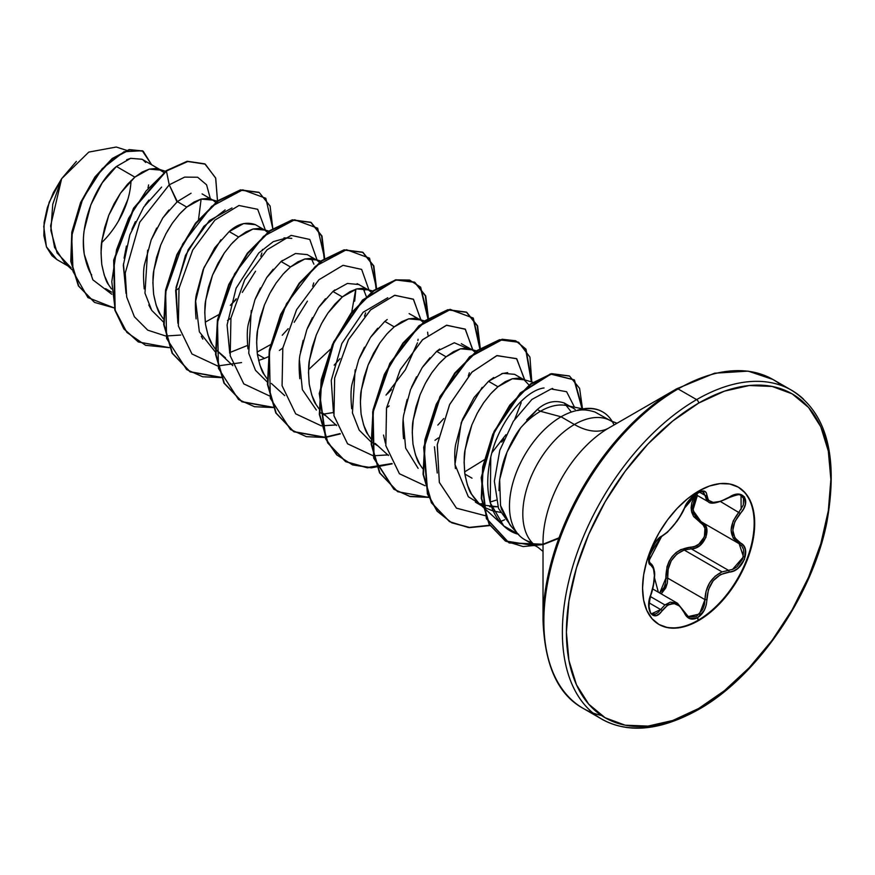 <?xml version="1.0" encoding="UTF-8"?>
<svg xmlns="http://www.w3.org/2000/svg" width="875" height="875" viewBox="0 0 875 875"><rect width="100%" height="100%" fill="white"/><g stroke="black" fill="none" stroke-linecap="round" stroke-linejoin="round"><path stroke-width="1.31" d="M738.008 486.992A79.286 45.773 -60 0 1 749.82 550.616A79.286 45.773 -60 0 1 698.097 620.244L698.633 620.55A79.286 45.773 -60 0 1 654.019 620.78A79.286 45.773 -60 0 1 648.397 556.062A79.286 45.773 -60 0 1 698.633 491.072L687.695 498.63L677.173 508.386L667.483 519.969L658.984 532.919L652.017 546.755L646.833 560.941L643.639 574.93L642.567 588.175L643.639 600.184L646.833 610.487L652.017 618.691L658.984 624.477L667.483 627.616L677.173 628.009L687.695 625.614L698.633 620.55L709.57 612.992L720.081 603.236L729.783 591.653L738.27 578.703L745.248 564.867L750.433 550.681L753.616 536.692L754.698 523.436L753.616 511.438L750.433 501.134L745.248 492.931L738.27 487.145L729.783 483.995L720.081 483.613L709.57 485.997L698.633 491.072A79.286 45.773 -60 0 1 743.247 490.842A79.286 45.773 -60 0 1 748.869 555.548A79.286 45.773 -60 0 1 698.633 620.55L697.583 617.717L704.287 610.247L706.212 605.062L708.389 589.706L713.169 580.77L720.541 574.58L733.633 570.938L738.062 568.236L744.472 559.398L745.347 549.511L743.487 545.606L734.836 537.819L732.812 530.261L734.836 521.631L743.487 509.053L745.347 504.492L744.472 496.88L738.073 494.156L733.644 495.064L720.552 501.353L713.18 502.392L708.389 500.259L706.212 492.614L704.287 491.138L697.583 492.691L689.762 499.516L686.547 503.956L679.864 516.709L673.98 524.989L667.723 531.814L659.137 538.059L655.998 541.527L650.705 550.998L648.736 560.241L649.305 563.402L650.792 565.097A1.422 1.323 -64.4 0 0 650.267 563.347L650.092 563.259M696.97 494.966L697.583 492.691C691.633 496.541 687.181 501.78 684.239 508.408A1.422 0.787 22.7 0 0 684.513 508.134A1.422 0.787 -157.3 0 1 684.239 508.408C677.961 521.314 670.578 530.491 662.091 535.948A1.422 1.181 63.4 0 1 661.566 536.561A1.422 1.181 -116.6 0 0 662.091 535.948C653.723 539.022 644.306 563.292 650.792 565.097L653.461 568.586L654.391 575.509L653.472 584.795L649.305 599.977L648.736 605.281L650.694 613.528L655.987 615.639L659.127 613.977L667.723 605.117L673.969 603.444L679.864 606.2L684.239 612.719A1.422 0.777 -22.6 0 0 684.513 611.942A1.422 0.777 -22.6 0 0 684.173 611.647L677.48 603.247L664.912 604.931L650.333 596.52L664.912 604.931L670.283 602.153L676.944 602.962M740.939 495.425L743.52 498.367L743.345 504.984L738.916 512.192C728.634 525.634 728.634 536.091 738.916 543.561L741.869 546.044L743.619 549.664L742.853 558.775L736.936 566.869L732.812 569.33L728.503 570.336L691.25 548.833L684.195 550.036L722.05 571.9L684.195 550.036L676.856 554.083L671.245 560.777L668.183 569.209L667.702 578.123L704.955 599.638L706.125 591.008L709.603 582.848L715.148 576.209L722.05 571.9C711.211 577.292 705.512 586.534 704.955 599.638L704.441 604.636L702.723 609.427L696.598 616.306L689.38 617.138L688.023 616.459M664.912 604.931L660.647 609.547A1.422 0.733 35.2 0 1 662.091 610.739A1.422 0.733 -144.8 0 0 660.647 609.547L649.064 602.853L660.647 609.547L658.011 612.544L655.178 614.086L651.984 613.703C648.55 612.588 648.189 606.288 650.913 594.792L650.913 594.792C653.078 589.947 655.659 574.798 654.303 570.839C653.603 566.923 652.345 564.473 650.541 563.489L650.267 563.347A1.422 1.323 115.6 0 1 650.792 565.097C655.561 569.22 655.561 579.064 650.792 594.639C644.306 610.072 653.702 623.503 662.091 610.739C670.567 600.491 677.95 601.147 684.239 612.719L686.547 616.427L689.762 618.658L697.583 617.717C703.413 613.791 706.508 607.764 706.847 599.648C707.995 583.767 715.378 574.58 729.006 572.075A1.422 0.809 -94 0 0 728.503 570.336L691.25 548.833L695.669 547.892L699.891 545.497L705.917 537.425L706.584 528.259L704.725 524.595L701.652 522.047A1.422 0.842 -61.9 0 0 700.339 522.681L691.359 510.661L695.833 494.594L693.634 498.181L691.764 502.95L691.108 507.784L691.753 512.389L693.623 516.534L703.205 525.044L704.955 528.423L704.397 536.834L698.841 544.163L694.947 546.317L680.783 549.609L676.178 552.508L672.186 556.489L669.091 561.323L667.002 566.737L665.569 582.848L664.18 587.289L659.728 592.998L665.842 578.222L667.702 578.123L704.955 599.638L699.464 614.053L688.209 616.569M658.339 592.2L654.489 577.784L658.339 592.2M684.173 611.647A1.422 0.777 157.4 0 1 684.513 611.942A1.422 0.777 157.4 0 1 684.239 612.719C687.181 618.942 691.633 620.616 697.583 617.717L698.097 620.244A79.286 45.773 120 0 0 748.333 555.242A79.286 45.773 120 0 0 742.711 490.536M781.834 385.667A189.853 109.616 120 0 0 678.103 388.938L696.62 399.623A2.844 1.641 60 0 1 698.633 403.113A187.009 107.975 -60 0 1 830.867 479.467A187.009 107.975 -60 0 1 698.633 708.498A2.844 1.641 60 0 1 698.042 709.811A2.844 1.641 -120 0 0 698.633 708.498A187.009 107.975 -60 0 1 566.398 632.155A187.009 107.975 -60 0 1 698.633 403.113A2.844 1.641 -120 0 0 696.62 399.623A189.853 109.616 120 0 0 576.33 555.264A189.853 109.616 120 0 0 589.794 710.216A189.853 109.616 -60 0 1 576.33 555.264A189.853 109.616 -60 0 1 696.62 399.623L678.103 388.938A189.853 109.616 120 0 0 557.812 544.578A189.853 109.616 120 0 0 571.288 699.53A189.853 109.616 120 0 0 601.475 715.487A189.853 109.616 -60 0 1 571.288 699.53A189.853 109.616 -60 0 1 557.812 544.578A189.853 109.616 -60 0 1 678.103 388.938A2.844 1.641 -120 0 0 676.681 388.795A189.022 109.134 120 0 0 543.025 620.309A189.022 109.134 -60 0 1 676.681 388.795A2.844 1.641 60 0 1 678.103 388.938A189.853 109.616 -60 0 1 769.191 377.486M543.025 542.062A93.198 53.802 120 0 1 608.923 427.919A69.037 39.856 60 0 1 574.405 424.506A69.037 39.856 -120 0 0 608.923 427.919L676.681 388.806L608.923 427.919A93.198 53.802 120 0 0 543.025 542.062L543.025 620.309C544.677 665.317 558.053 694.684 583.177 708.378L601.694 719.064C628.075 733.786 660.198 730.702 698.042 709.811A2.844 1.641 60 0 1 696.62 709.669A189.853 109.616 -60 0 1 589.794 710.216M531.858 542.369A72.975 42.131 -60 0 1 515.331 530.381A72.975 42.131 -60 0 1 561.061 416.795L574.405 424.506A72.975 42.131 -60 0 0 528.172 484.323A72.975 42.131 -60 0 0 533.345 543.878A72.975 42.131 -60 0 1 528.172 484.323A72.975 42.131 -60 0 1 574.405 424.506A72.975 42.131 -60 0 1 613.462 422.603A72.975 42.131 -60 0 0 574.405 424.506L561.061 416.795L540.433 411.272A65.155 37.614 120 0 0 520.658 427.831C515.561 434.383 510.77 443.078 506.297 453.906C502.983 461.759 500.653 471.406 499.308 482.847L498.958 490.613M500.391 504.842L501.495 509.152L510.037 525.087L518.328 534.45M568.028 405.934A65.155 37.614 120 0 0 540.433 411.272L561.061 416.795A72.975 42.131 -60 0 1 577.642 410.386L576.877 410.441L577.642 410.386A72.975 42.131 120 0 0 561.061 416.795A72.975 42.131 120 0 0 514.828 476.623A72.975 42.131 120 0 0 520.002 536.178M142.177 159.305L130.67 158.32L116.441 166.48L134.87 177.122L127.498 184.275L120.477 193.222L114.133 203.678L108.773 215.261L104.672 227.566L102.036 240.155L101.03 252.591L101.763 264.414L104.267 275.209L108.511 284.616L111.431 288.914L108.511 284.616C106.312 282.198 104.07 275.472 101.763 264.414C100.811 252.58 100.898 244.497 102.036 240.155L108.773 215.261L120.477 193.222L134.87 177.122L116.441 166.48L102.287 182.711L90.825 204.848L84.306 229.852C83.169 235.605 83.158 243.753 84.273 254.308C86.472 264.48 88.955 271.359 91.722 274.947M111.628 292.141L105.623 288.673M180.753 212.723L186.736 207.069L177.319 201.633L162.903 217.777L151.211 239.805L144.484 264.677C143.325 269.719 143.238 277.791 144.211 288.914M148.794 304.97L150.959 309.116M191.067 193.233L177.319 201.633L186.736 207.069L179.375 214.222L172.353 223.169L166.009 233.625L160.65 245.208L156.537 257.512L153.902 270.102L152.895 282.537L153.639 294.361L156.144 305.156L160.387 314.562L163.297 318.861L160.387 314.562C158.189 312.145 155.936 305.419 153.639 294.361C152.688 282.527 152.775 274.444 153.902 270.102L160.65 245.208M167.223 231.405L172.353 223.169M232.619 242.67L238.612 237.016L229.195 231.58L214.812 247.669L203.109 269.697L196.35 294.602C195.191 299.677 195.103 307.77 196.088 318.872M201.305 336.262L202.847 339.084M284.484 272.617L290.478 266.963L283.106 274.116L276.084 283.062L269.741 293.519L264.381 305.102L260.28 317.406L257.644 329.995L256.637 342.42L257.37 354.255L259.875 365.05L264.119 374.456L267.039 378.755L264.119 374.456C261.92 372.039 259.678 365.312 257.37 354.255L264.545 358.389L258.562 360.467L264.545 358.389L257.37 354.255C256.419 342.42 256.506 334.327 257.644 329.995L264.381 305.102M225.487 357.875L215.622 349.377M263.561 229.392L255.281 224.613C246.302 221.528 237.606 223.847 229.195 231.58L238.612 237.016L231.241 244.169L224.219 253.116L217.875 263.572L212.516 275.155L208.403 287.459L205.767 300.048L204.772 312.473L205.505 324.308L208.009 335.103L212.253 344.509L215.173 348.808L212.253 344.509C210.055 342.092 207.802 335.366 205.505 324.308C204.553 312.473 204.641 304.38 205.767 300.048L212.516 275.155L224.219 253.116M282.417 260.444L281.061 261.527L290.478 266.963L281.061 261.527L266.667 277.637L254.953 299.688L248.216 324.592C247.056 329.733 246.969 337.805 247.953 348.841M270.966 291.287L276.084 283.062M322.831 321.234L327.961 313.009L342.344 296.909L332.927 291.473L318.544 307.573L306.841 329.602L300.092 354.484C298.922 359.712 298.834 367.795 299.819 378.733M319.791 412.322L325.992 415.909M323.291 413.438L336.591 425.567M318.916 408.702L315.995 404.403C313.797 401.986 311.544 395.248 309.247 384.202C308.295 372.367 308.383 364.273 309.509 359.942L316.258 335.048M388.227 332.511L394.22 326.856L384.803 321.42L370.42 337.509L358.717 359.538L351.958 384.431C350.788 389.769 350.7 397.863 351.695 408.713M377.869 445.856L371.689 442.28M375.167 443.384L388.456 455.514M387.209 319.528L384.803 321.42L394.22 326.856L386.848 334.009L379.827 342.956L373.483 353.413L368.123 364.995L364.011 377.3L361.375 389.889L360.38 402.314L361.113 414.148L363.617 424.944L367.861 434.35L370.781 438.648L367.861 434.35C365.662 431.933 363.409 425.195 361.113 414.148C360.161 402.314 360.248 394.22 361.375 389.889L368.123 364.995L379.827 342.956M440.092 362.458L446.086 356.803L436.669 351.367L422.275 367.467L410.561 389.528L403.823 414.433C402.653 419.88 402.566 427.962 403.561 438.681M475.398 502.163L484.827 507.609C480.298 505.323 475.88 500.872 471.603 494.244C469.405 491.827 467.152 485.089 464.855 474.031L472.019 478.177L464.855 474.042C463.903 462.208 463.991 454.114 465.117 449.783L471.866 424.889M439.655 349.048L436.669 351.367L446.086 356.803L438.714 363.956L431.692 372.903L425.348 383.359L419.989 394.942L415.887 407.247L413.252 419.836L412.245 432.261L412.978 444.095L415.483 454.891L419.727 464.297L422.647 468.595L419.727 464.297C417.528 461.88 415.286 455.142 412.978 444.095C412.027 432.261 412.114 424.167 413.252 419.836L419.989 394.942M426.573 381.128L431.692 372.903M491.969 392.405L497.952 386.75L488.534 381.314L474.141 397.414L462.448 419.442L455.7 444.325C454.519 449.903 454.431 457.986 455.427 468.573M489.639 506.712L497.93 506.778L481.6 504.973L468.3 496.727L454.967 464.505L461.267 422.527L482.169 387.373M478.439 411.075L483.569 402.85M148.017 187.841L148.63 184.92M159.819 169.498L142.034 159.228L130.572 158.353L126.634 159.797M134.87 177.122L149.264 169.127L160.967 170.155L163.833 172.441L158.539 169.083L155.608 168.503L149.264 169.127L142.242 172.025L134.87 177.122M202.081 193.9L211.684 199.445M217.23 201.206L207.473 198.45L201.13 199.073L194.108 201.972L186.736 207.069L201.13 199.073L212.833 200.102L215.698 202.387M179.058 288.137L175.634 290.555L179.058 288.137M205.231 322.175L218.531 314.77L205.231 322.175M236.272 298.78L230.366 305.32L235.922 299.797M242.298 292.381L255.533 271.228M262.292 250.72L262.5 249.408M269.095 231.153L259.339 228.397L252.995 229.02L245.973 231.919L238.612 237.016L252.995 229.02L264.698 230.048L267.564 232.334M230.934 318.084L227.511 320.502L230.934 318.084M257.108 352.122L270.397 344.717L257.108 352.122M294.186 322.306L307.42 301.131M311.238 258.344L313.895 264.163M315.427 259.328L307.147 254.548M320.972 261.1L311.216 258.344L304.872 258.967L297.85 261.866L290.478 266.963L304.872 258.967L316.575 259.995L319.441 262.281M282.8 348.031L279.377 350.448L282.8 348.031M268.166 356.814L264.545 358.389L268.166 356.814M366.286 296.461L363.114 288.291L364.536 290.741M334.873 289.931L332.927 291.473L342.344 296.909L356.738 288.914L368.441 289.942L357.142 283.62M368.441 289.942L371.306 292.228M387.231 393.969L391.519 389.637M417.9 340.561L418.108 339.238M419.169 319.222L409.139 313.611M424.703 320.983L414.947 318.237L408.603 318.861L401.581 321.759L394.22 326.856L408.603 318.861L420.306 319.889L423.172 322.175M389.156 405.923L386.542 407.925M471.034 349.169L461.311 343.689M476.58 350.93L466.823 348.184L460.48 348.808L453.458 351.706L446.086 356.803L460.48 348.808L472.183 349.836L475.048 352.122M438.408 437.872L434.984 440.289L438.408 437.872M464.581 471.909L484.148 459.856M501.681 442.072L504.022 439.009M514.642 374.347L502.939 373.308L488.534 381.314L497.952 386.75L512.345 378.755L524.048 379.783L529.069 385.055M569.887 406.252L564.419 403.091C554.958 399.787 545.923 401.909 537.327 409.478L540.433 411.272A65.155 37.614 -60 0 1 575.181 409.478M126.591 150.325L116.244 147.033L88.802 152.086L61.644 178.686L50.608 225.859L54.556 247.395L65.133 263.419L72.275 269.938M510.289 525.372L500.555 505.575L499.647 479.609L507.03 452.091L520.658 427.831A65.155 37.614 -60 0 1 540.433 411.272L537.327 409.478L526.739 419.814M71.072 267.772L57.083 252.941L50.859 230.508L52.752 204.269L61.644 178.686L49.197 202.213L43.75 226.406L46.419 246.794L56.864 259.569L67.878 265.923M145.698 162.498L142.964 159.819M116.441 166.48C96.458 182.634 79.002 223.573 84.273 254.308L92.848 279.825L111.814 294.263L92.848 279.825L84.273 254.308M177.002 201.906L169.247 184.811L139.716 222.261L125.234 273.055L126.7 297.062L134.389 316.761L147.744 330.159L165.605 335.967L147.744 330.159L134.389 316.761L126.7 297.062L125.234 273.055L139.716 222.261L169.247 184.811L184.658 177.111L197.652 177.242L206.588 184.822L210.328 198.658L206.588 184.822L197.652 177.242L184.658 177.111L169.247 184.811L166.425 171.03L187.906 161.459L205.275 164.172L215.72 178.194L217.503 200.998L215.644 177.942L204.892 163.942L187.644 161.514L165.987 170.778L187.206 161.262L204.684 163.822M114.22 307.956L87.905 297.577L73.03 271.48L71.695 235.845L82.753 198.866L102.156 168.733L124.064 151.714L142.253 150.73L151.659 164.784L143.194 151.222L129.609 149.833L112.667 158.725L95.397 177.166L80.981 202.869L72.231 232.4L71.203 261.57L78.805 286.136L94.62 302.444L114.22 307.956M94.402 302.323L78.378 285.884L70.777 261.319L71.805 232.148L80.544 202.617L94.97 176.914L112.241 158.484L129.172 149.581L142.975 151.102M142.767 150.97L129.183 149.581L112.241 158.473L94.97 176.903L80.544 202.617L71.805 232.148L70.777 261.319L78.378 285.895L94.62 302.444M204.892 163.942L187.217 161.262L165.987 170.778L133.569 208.184L113.706 260.039L114.745 309.837L123.812 328.825L138.184 341.852L123.944 329.011L114.811 310.045L113.673 260.214L133.525 208.261L166.425 171.03L146.07 190.969L128.603 218.258L116.561 249.725L111.792 281.673L115.248 310.352L126.875 332.402L145.589 345.297L169.422 347.659L138.403 341.972L124.239 329.077L115.172 310.078L114.133 260.291L133.995 208.436L166.425 171.03L169.247 184.811L177.319 201.633M201.13 199.073L198.527 219.417M215.622 349.366L232.848 365.673M372.837 291.047L363.081 288.291L356.738 288.914L349.716 291.812L342.344 296.909L334.983 304.062L327.961 313.009L321.617 323.466L316.258 335.048L312.145 347.353L309.509 359.942L308.503 372.367L309.247 384.202L311.752 394.997L315.995 404.403L318.905 408.702M427.973 335.037L427.634 332.183M532.82 382.266L518.689 378.131L512.345 378.755L505.323 381.653L497.952 386.75L490.591 393.903L483.569 402.85L477.225 413.306L471.866 424.889L467.753 437.194L465.117 449.783L464.111 462.208L464.855 474.031L467.359 484.837L471.603 494.244L478.811 503.202L484.827 507.609L493.434 511.131L500.161 512.258M517.967 534.045L503.683 525.875L490.273 502.83L490.766 457.111C478.691 511.448 505.827 531.956 518.645 534.253M552.223 388.434L552.803 388.642M496.07 500.183L490.077 502.086M482.027 503.65L481.031 503.759M437.238 473.014L434.438 446.764L437.238 472.97M333.419 412.53L323.98 414.05L333.408 412.519M355.753 289.188L351.717 312.277M330.378 349.3L308.591 369.622M284.014 237.869L291.791 238.361M177.898 323.291L176.05 287.361L188.18 249.681L209.377 220.609L232.006 207.944M126.022 293.333L123.441 263.856M124.075 258.191L126.438 246.072M131.906 229.403L135.373 221.627M145.141 205.045L148.892 200.047M617.039 423.237L610.892 420.886L594.978 412.027C588.044 409.872 582.334 409.369 577.85 410.517L577.85 410.517A72.723 41.989 -60 0 1 603.192 412.223M511.941 527.242L498.52 508.408L494.353 481.195L499.8 450.286L513.373 421.258L531.891 399.448L551.13 388.948L566.617 391.727L574.481 407.181L566.617 391.727L551.13 388.948L531.891 399.448L513.373 421.258L499.8 450.286L494.353 481.195L498.52 508.408L511.941 527.242M500.894 512.302L500.281 512.509M524.672 379.684L516.556 358.608L496.748 355.655L471.778 372.302L449.553 404.72L437.248 444.839L439.37 482.497L456.509 508.2L485.209 515.681L456.455 508.156L439.327 482.355L437.281 444.577L449.706 404.392L472.052 372.028L497.055 355.567L516.786 358.794L524.683 380.177M521.205 402.708L514.872 418.95M505.969 434.689L491.914 452.714M472.806 349.738L465.172 329.087L446.436 325.281L422.395 339.894L400.181 369.841L386.498 408.155L385.842 445.769L399.448 473.769L424.955 485.691L399.405 473.725L385.809 445.616L386.542 407.892L400.356 369.523L422.669 339.642L446.742 325.216L465.391 329.295L472.817 350.23M469.339 372.772L468.289 376.075M443.756 418.567L437.817 425.119M388.227 454.847L373.461 455.777L387.811 454.923M420.93 319.791L413.306 299.141L394.57 295.334L370.53 309.947L348.316 339.894L334.622 378.208L333.977 415.822L347.583 443.822L373.078 455.744L347.539 443.778L333.944 415.669L334.677 377.945L348.491 339.577L370.792 309.695L394.866 295.269L413.525 299.348L420.941 320.283M417.463 342.836L405.387 369.764L386.017 395.106M336.361 424.9L321.595 425.83L335.945 424.977M321.213 425.797L295.673 413.831L282.078 385.722L282.811 347.998L296.614 309.63L318.927 279.748L343 265.322L361.648 269.402L369.075 290.336L361.648 269.402L343 265.322L318.927 279.748L296.614 309.63L282.811 347.998L282.078 385.722L295.673 413.831L321.213 425.797M365.597 312.889L364.547 316.181M340.014 358.673L334.152 365.159M269.347 395.861L243.797 383.884L230.202 355.775L230.934 318.052L244.748 279.683L267.061 249.802L291.134 235.375L309.783 239.455L317.209 260.389L309.783 239.455L291.134 235.375L267.061 249.802L244.748 279.683L230.934 318.052L230.202 355.775L243.797 383.884L269.347 395.861M288.148 328.727L282.231 335.267M241.544 362.578L217.853 365.947M217.481 365.914L191.975 353.981L178.369 325.981L179.014 288.367L192.708 250.053L214.911 220.106L238.962 205.494L257.698 209.3L265.322 229.95L257.698 209.3L238.962 205.494L214.911 220.106L192.708 250.053L179.014 288.367L178.369 325.981L191.975 353.981L217.481 365.914M261.855 253.006L260.805 256.287M180.753 335.059L165.987 336M272.792 228.517L265.792 198.264L242.769 189.82L211.652 206.391L182.722 243.928L165.627 292.337L166.589 338.406L186.648 369.578L202.617 376.764L221.298 377.606L190.28 371.919L172.484 353.303L164.139 324.723L166.009 290.248L177.308 254.833L195.847 223.595L218.28 200.987L240.723 190.181L259.262 192.533L270.102 206.073L272.792 228.517M324.658 258.464L317.669 228.211L294.645 219.767L263.517 236.338L234.587 273.875L217.492 322.284L218.466 368.353L238.514 399.525L254.483 406.711L273.164 407.553L242.145 401.866L224.361 383.25L216.005 354.67L217.875 320.195L229.184 284.78L247.712 253.531L270.156 230.934L292.6 220.128L311.139 222.48L321.978 236.02L324.658 258.464M376.523 288.411L369.534 258.158L346.511 249.714L315.394 266.284L286.453 303.822L269.358 352.231L270.331 398.3L290.391 429.472L306.359 436.658L325.03 437.5L294.022 431.823L276.227 413.208L267.881 384.628L269.741 350.142L281.05 314.727L299.589 283.478L322.033 260.87L344.477 250.075L363.016 252.427L373.844 265.967L376.523 288.411M325.347 437.467L340.309 433.913L325.347 437.467M428.4 318.358L420.623 287.153L409.784 280.241L395.62 280.175L362.753 300.486L333.911 342.508L319.692 393.848L326.069 439.13L337.083 455.087L352.527 464.888L371.328 467.852L392.175 463.859L367.369 467.83L345.898 461.77L328.103 443.155L319.747 414.575L321.617 380.089L332.927 344.673L351.455 313.425L373.909 290.817L396.353 280.022L414.881 282.373L425.72 295.925L428.4 318.358M480.266 348.305L473.277 318.052L450.253 309.608L419.125 326.178L390.195 363.705L373.1 412.125L374.073 458.194L394.133 489.366L410.091 496.552L428.772 497.394L397.764 491.717L379.969 473.102L371.613 444.522L373.483 410.036L384.792 374.609L403.331 343.361L425.775 320.764L448.23 309.958L466.758 312.32L477.586 325.872L480.266 348.305M531.803 381.948L525.984 349.136L515.998 340.988L502.491 339.5L470.116 356.923L440.409 396.78L424.123 447.486L427.788 494.058L437.456 511.328L451.719 522.791L469.613 527.636L489.902 525.569L468.366 527.527L449.641 521.664L431.845 503.048L423.489 474.469L425.348 439.983L436.658 404.556L455.197 373.308L477.652 350.711L500.095 339.905L518.634 342.278L529.933 357.131L531.803 381.948M582.509 408.822L574.438 379.991L550.878 374.139L520.723 393.159L494.605 431.441L481.644 477.717L486.719 518.667L509.141 542.948L543.058 544.589L523.119 546.569L505.673 541.166L489.53 524.431L481.709 498.586L483.109 467.13L493.216 434.514L510.147 405.442L530.95 384.18L551.994 373.887L569.548 376.075L579.6 388.358L582.509 408.822M543.08 544.589L558.819 538.398M190.061 371.798L172.145 353.227L163.723 324.603L165.572 290.03L176.914 254.516L195.519 223.202L218.039 200.605L240.527 189.886L258.836 192.281L240.297 189.93L217.853 200.736L195.409 223.344L176.881 254.581L165.572 289.997L163.702 324.472L172.058 353.052L189.842 371.667L221.167 377.322M324.188 258.781L321.617 235.977L310.702 222.228L292.173 219.877L269.719 230.683L247.286 253.291L228.747 284.528L217.438 319.944L215.578 354.43L223.923 383.009L241.719 401.625L273.044 407.269M376.053 288.728L373.494 265.923L362.578 252.175L344.039 249.823L321.595 260.63L299.152 283.227L280.623 314.475L269.314 349.891L267.444 384.377L275.8 412.956L293.595 431.572L324.909 437.216L293.803 431.692M325.227 437.172L340.123 433.573L325.227 437.172M427.93 318.675L425.359 295.87L414.455 282.122L395.916 279.77L373.472 290.566L351.028 313.173L332.489 344.422L321.18 379.837L319.32 414.323L327.666 442.903L345.461 461.519L367.052 467.578L391.989 463.52L371.087 467.6L352.209 464.68L336.711 454.891L325.653 438.911L319.266 393.52L333.572 342.059L362.534 300.016L395.467 279.858L409.62 280.066L420.394 287.142L427.93 318.675M428.652 497.109L409.894 496.344L393.837 489.223L373.658 458.041L372.673 411.852L389.845 363.3L418.895 325.752L450.078 309.323L473.036 318.052L479.795 348.622L477.236 325.817L466.331 312.08L447.792 309.717L425.348 320.513L402.894 343.12L384.366 374.369L373.056 409.784L371.186 444.27L379.542 472.85L397.556 491.597M518.416 342.147L499.669 339.664L477.214 350.459L454.77 373.056L436.231 404.305L424.922 439.731L423.052 474.217L431.408 502.808L449.422 521.544M569.33 375.944L551.567 373.636L530.513 383.939L509.72 405.191L492.778 434.263L482.672 466.878L481.272 498.334L489.092 524.18L505.247 540.914L535.686 545.825M161.623 187.086L143.719 207.102L129.861 234.795L123.32 265.333L126.033 293.366M225.127 209.912L203.864 226.297L185.478 255.358L175.656 290.402L177.887 323.247M229.589 352.636L247.559 345.439M287.558 237.683L273.306 241.631L258.738 253.006L236.13 288.127L227.073 325.008L229.775 353.27M354.681 301.186L355.775 290.161M387.756 297.762L363.081 312.298L341.863 343.503L331.242 380.45L333.495 413.077M383.523 435.061L385.372 443.078M479.577 503.88L481.064 503.748M544.042 387.975C525.525 390.13 499.023 421.061 490.766 457.111M559.038 537.808L543.058 544.217M543.047 544.228L508.998 542.828L486.391 518.678L481.184 477.728L494.102 431.353L520.242 392.962L550.452 373.887L574.044 379.783L582.072 408.734M504.645 519.761L499.855 521.861M489.716 525.263L469.383 527.395L451.445 522.616L437.128 511.208L427.405 493.948L423.675 447.377L439.939 396.605L469.667 356.694L502.075 339.248L515.594 340.747L525.569 348.917L531.355 381.806M294.022 431.823L275.811 412.978L267.444 384.398L269.314 349.902L280.623 314.475L299.162 283.216L321.617 260.608L344.072 249.812L363.016 252.427M241.938 401.745L224.022 383.173L215.589 354.55L217.438 319.977L228.78 284.462L247.384 253.148L269.905 230.541L292.403 219.833L310.92 222.348M163.494 322.077L151.725 310.363L144.966 293.158L147.656 250.162M151.069 240.166L156.636 228.102M162.488 218.378L168.875 210.022M312.681 286.234L313.72 282.953M520.658 427.831L537.327 409.478M564.2 402.97L571.353 412.059M488.534 381.314L493.719 377.519M501.616 373.691L507.675 372.63M418.141 468.366L405.639 448.088L403.167 420.033M404.512 410.309L407.137 399.448M411.545 387.133L416.544 376.797M422.942 366.527L429.975 357.766M436.669 351.367L454.311 342.77L466.845 348.184M376.458 444.566L371.405 442.116M370.978 441.864L359.198 430.139L352.439 412.934L355.141 369.917M359.483 357.634L364.459 347.233M370.945 336.755L377.705 328.256M316.356 410.058L302.345 389.594L299.425 360.172M300.486 352.034L303.188 340.288M307.431 328.136L312.397 317.647M318.948 306.994L325.445 298.758M332.927 291.473L347.408 283.445L359.144 284.572M267.236 381.97L255.511 370.333L248.741 353.27L251.256 310.538M255.369 298.67L260.389 287.952M266.919 277.266L273.197 269.238M281.061 261.527L295.52 253.509L307.256 254.614M215.359 352.023L199.358 331.822L195.628 301.087L203.984 267.553L220.948 239.728M229.195 231.58L243.633 223.562L255.358 224.656M232.247 303.527L230.333 305.331M803.436 399.077A189.853 109.616 120 0 0 696.62 399.623A189.853 109.616 -60 0 1 782.895 386.072M698.633 403.113L724.434 391.158L749.241 385.525L772.1 386.433L792.138 393.848L808.587 407.498L820.805 426.847L828.33 451.139L830.867 479.467L828.33 510.716L820.805 543.703L808.587 577.161L792.138 609.798L772.1 640.358L749.241 667.669L724.434 690.67L698.633 708.498L672.831 720.464L648.025 726.097L625.166 725.189L605.128 717.763L588.678 704.123L576.461 684.775L568.936 660.483L566.398 632.155L568.936 600.895L576.461 567.908L588.678 534.461L605.128 501.823L625.166 471.264L648.025 443.953L672.831 420.941L698.633 403.113M76.366 161.383L61.644 178.686L53.331 192.708L47.37 207.561L44.144 222.228L43.87 235.703L46.539 247.089L51.975 255.708L57.105 259.711M127.783 199.598L118.541 220.894M614.042 424.966A72.723 41.989 120 0 0 577.85 410.517M602.623 411.884A72.723 41.989 120 0 0 576.877 410.441A72.723 41.989 -60 0 1 602.623 411.884M101.708 242.572A60.266 34.792 120 0 0 130.998 180.622M698.097 620.244A79.286 45.773 -60 0 1 658.722 624.323A79.286 45.773 120 0 0 698.097 620.244M697.9 491.498L697.583 492.691C703.413 489.748 706.508 490.645 706.847 495.37A1.422 1.148 -179.5 0 1 704.955 495.316L699.344 492.078L704.955 495.316A1.422 1.148 0.5 0 0 706.847 495.37C708.006 504 715.389 504.656 729.006 497.35L729.006 497.35C742.733 487.659 752.139 501.058 740.327 513.428L720.672 501.659L740.327 513.428C730.45 526.017 730.45 535.861 740.327 542.938A1.422 0.941 117.9 0 1 738.938 543.572A1.422 0.941 -62.1 0 0 740.327 542.938C752.15 547.837 742.711 572.108 729.006 572.075A1.422 0.809 86 0 0 728.503 570.336L722.05 571.9M739.134 543.681L743.487 556.817L732.495 569.461M661.248 593.873L665.711 588.011L667.308 583.166L667.702 578.123L665.842 578.222C666.148 559.748 674.483 549.38 690.845 547.116A1.422 0.711 -91.4 0 0 691.25 548.833L684.195 550.036C672.536 555.023 667.034 564.386 667.702 578.123M660.647 609.547L651.886 613.637M702.472 491.466L704.955 495.316L703.402 491.816C705.512 488.239 687.291 497.098 684.513 508.145L690.594 498.728C693.153 496.125 703.259 486.238 684.513 508.145C682.894 512.903 675.839 522.922 676.692 521.598L667.341 532.361L661.577 536.561C659.695 536.058 651.93 547.302 652.794 546.689L650.048 553.164L648.998 560.656L661.577 536.561C642.13 563.959 651.066 558.72 649.239 561.892L651.066 563.861M653.166 567.131L653.822 569.822M706.77 500.609L704.955 495.316L708.181 501.725C710.587 504.569 717.511 503.223 728.973 497.678L728.667 497.558M701.116 521.752L692.902 510.3L697.364 495.48L695.188 498.903L692.716 507.948L695.177 516.228L701.652 522.047C713.125 526.739 704.364 549.336 691.25 548.833A1.422 0.711 88.6 0 1 690.845 547.116C703.041 547.717 711.014 527.133 700.339 522.681A1.422 0.842 118.1 0 1 701.608 522.025M738.916 543.561A1.422 0.941 -62.1 0 0 738.938 543.572A1.422 0.941 117.9 0 1 738.916 543.561L733.184 538.136L731.095 530.13L733.184 520.964L738.916 512.192M667.286 583.286L661.248 593.884M706.847 599.648L704.955 599.638L706.847 599.648M741.027 495.469L741.136 509.381M738.959 543.583L701.63 522.036M652.706 588.952L677.414 603.214M566.245 405.508L582.936 408.909M524.573 539.58L537.917 547.28L543.025 551.436M514.631 374.347L522.9 379.116M158.539 169.083L165.364 171.259M271.338 383.414L284.725 395.62M478.811 503.202L503.683 525.875M676.681 388.795L714.569 373.209L748.158 371.131L772.855 379.433M773.041 379.542L791.547 390.228C826.777 412.388 838.534 456.477 826.82 522.506C812.098 596.837 755.759 677.786 698.042 709.811M649.95 563.161L650.508 563.478M695.373 494.331L708.138 501.692M688.308 616.623L677.48 603.247M741.081 495.502C741.103 493.795 737.067 494.517 728.973 497.678"/></g></svg>
